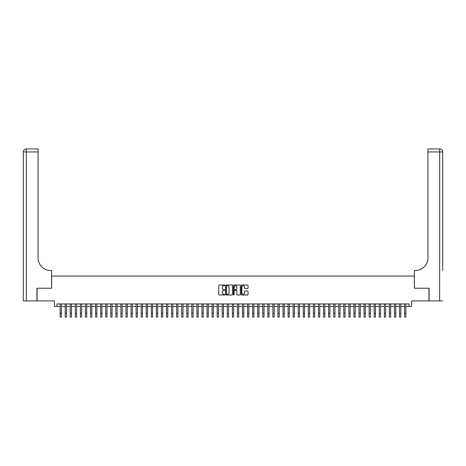 <?xml version="1.0" encoding="UTF-8"?>
<svg xmlns="http://www.w3.org/2000/svg" width="466" height="466" viewBox="0 0 466 466"><rect width="100%" height="100%" fill="white"/><g stroke="black" fill="none" stroke-linecap="round" stroke-linejoin="round"><path stroke-width="0.7" d="M224.897 285.378A0.349 0.349 0 0 0 224.548 285.029L219.265 285.029A0.495 0.495 0 0 0 218.764 285.53L218.764 294.477A0.495 0.495 0 0 0 219.265 294.978L224.548 294.978A0.349 0.349 0 0 0 224.897 294.629A0.349 0.349 0 0 0 224.548 294.279L223.861 294.279A1.59 1.59 0 0 1 222.27 292.689L222.27 291.943A1.59 1.59 0 0 1 223.861 290.353L224.548 290.353A0.349 0.349 0 0 0 224.897 290.003A0.349 0.349 0 0 0 224.548 289.654L223.861 289.654A1.59 1.59 0 0 1 222.27 288.064L222.27 287.318A1.59 1.59 0 0 1 223.861 285.728L224.548 285.728A0.349 0.349 0 0 0 224.897 285.378M247.533 288.536A0.495 0.495 0 0 0 248.029 288.04L248.029 285.53A0.495 0.495 0 0 0 247.533 285.029L241.662 285.029A0.495 0.495 0 0 0 241.167 285.53L241.167 294.477A0.495 0.495 0 0 0 241.662 294.978L247.533 294.978A0.495 0.495 0 0 0 248.029 294.477L248.029 291.448A0.495 0.495 0 0 0 247.533 290.947L245.023 290.947A0.495 0.495 0 0 0 244.522 291.448L244.522 292.951A1.328 1.328 0 0 1 243.194 294.279A1.328 1.328 0 0 1 241.866 292.951L241.866 287.056A1.328 1.328 0 0 1 243.194 285.728A1.328 1.328 0 0 1 244.522 287.056L244.522 288.04A0.495 0.495 0 0 0 245.023 288.536L247.533 288.536M56.963 306.465L56.963 303.937L409.037 303.937L409.037 306.465L411.571 306.465L411.571 300.896L428.918 300.896L428.918 288.233L414.356 288.233L414.356 276.07L51.644 276.07L51.644 288.233L37.082 288.233L37.082 300.896L54.429 300.896L54.429 306.465L60.131 306.465M232.563 285.53A0.495 0.495 0 0 0 232.068 285.029L226.202 285.029A0.495 0.495 0 0 0 225.701 285.53L225.701 294.477A0.495 0.495 0 0 0 226.202 294.978L232.068 294.978A0.495 0.495 0 0 0 232.563 294.477L232.563 285.53M233.932 285.029L239.798 285.029A0.495 0.495 0 0 1 240.299 285.53L240.299 294.477A0.495 0.495 0 0 1 239.798 294.978L237.287 294.978A0.495 0.495 0 0 1 236.792 294.477L236.792 290.848A0.495 0.495 0 0 0 236.297 290.353L234.631 290.353A0.495 0.495 0 0 0 234.13 290.848L234.13 294.629A0.349 0.349 0 0 1 233.781 294.978A0.349 0.349 0 0 1 233.437 294.629L233.437 285.53A0.495 0.495 0 0 1 233.932 285.029M61.396 306.465L65.193 306.465M66.463 306.465L70.261 306.465M71.525 306.465L75.329 306.465M76.593 306.465L80.391 306.465M81.661 306.465L85.459 306.465M86.723 306.465L90.526 306.465M91.79 306.465L95.588 306.465M96.858 306.465L100.656 306.465M101.92 306.465L105.724 306.465M106.988 306.465L110.786 306.465M112.056 306.465L115.853 306.465M117.117 306.465L120.921 306.465M122.185 306.465L125.983 306.465M127.253 306.465L131.051 306.465M132.315 306.465L136.119 306.465M137.383 306.465L141.181 306.465M142.45 306.465L146.248 306.465M147.512 306.465L151.316 306.465M152.58 306.465L156.378 306.465M157.648 306.465L161.446 306.465M162.71 306.465L166.513 306.465M167.777 306.465L171.575 306.465M172.845 306.465L176.643 306.465M177.907 306.465L181.711 306.465M182.975 306.465L186.773 306.465M188.043 306.465L191.841 306.465M193.105 306.465L196.908 306.465M198.172 306.465L201.97 306.465M203.24 306.465L207.038 306.465M208.302 306.465L212.106 306.465M213.37 306.465L217.168 306.465M218.438 306.465L222.235 306.465M223.499 306.465L227.303 306.465M228.567 306.465L232.365 306.465M233.635 306.465L237.433 306.465M238.697 306.465L242.501 306.465M243.765 306.465L247.562 306.465M248.832 306.465L252.63 306.465M253.894 306.465L257.698 306.465M258.962 306.465L262.76 306.465M264.03 306.465L267.828 306.465M269.092 306.465L272.895 306.465M274.159 306.465L277.957 306.465M279.227 306.465L283.025 306.465M284.289 306.465L288.093 306.465M289.357 306.465L293.155 306.465M294.425 306.465L298.223 306.465M299.487 306.465L303.29 306.465M304.554 306.465L308.352 306.465M309.622 306.465L313.42 306.465M314.684 306.465L318.488 306.465M319.752 306.465L323.55 306.465M324.819 306.465L328.617 306.465M329.881 306.465L333.685 306.465M334.949 306.465L338.747 306.465M340.017 306.465L343.815 306.465M345.079 306.465L348.883 306.465M350.147 306.465L353.944 306.465M355.214 306.465L359.012 306.465M360.276 306.465L364.08 306.465M365.344 306.465L369.142 306.465M370.412 306.465L374.21 306.465M375.474 306.465L379.277 306.465M380.541 306.465L384.339 306.465M385.609 306.465L389.407 306.465M390.671 306.465L394.475 306.465M395.739 306.465L399.537 306.465M400.807 306.465L404.605 306.465M405.869 306.465L409.037 306.465M226.75 285.728A0.349 0.349 0 0 0 226.4 286.077L226.4 293.93A0.349 0.349 0 0 0 226.75 294.279L227.466 294.279A1.59 1.59 0 0 0 229.056 292.689L229.056 287.318A1.59 1.59 0 0 0 227.466 285.728L226.75 285.728M236.792 287.079A1.328 1.328 0 0 0 235.464 285.751A1.328 1.328 0 0 0 234.13 287.079L234.13 289.159A0.495 0.495 0 0 0 234.631 289.654L236.297 289.654A0.495 0.495 0 0 0 236.792 289.159L236.792 287.079M60.131 313.28L61.396 313.28L61.396 317.078L60.131 317.078L60.131 303.937M61.396 313.28L61.396 303.937M36.925 288.233L51.592 288.233L51.592 270.501L50.73 270.501A12.664 12.664 0 0 1 38.066 257.838L38.066 151.957L26.341 151.957L26.341 300.896L36.925 300.896L36.925 288.233M26.341 300.896L23.3 300.896L23.3 151.957A3.041 3.041 0 0 1 26.341 148.922L38.066 148.922L38.066 151.957M50.73 270.501A12.664 12.664 0 0 1 38.066 257.838M26.341 148.922A3.041 3.041 0 0 0 23.3 151.957L26.341 151.957L26.341 148.922M442.7 300.896L429.075 300.896L429.075 288.233L414.408 288.233L414.408 270.501L415.27 270.501A12.664 12.664 0 0 0 427.934 257.838L427.934 148.922L439.659 148.922A3.041 3.041 0 0 1 442.7 151.957L442.7 270.501M415.27 270.501A12.664 12.664 0 0 0 427.934 257.838M65.193 313.28L66.463 313.28L66.463 317.078L65.193 317.078L65.193 303.937M66.463 313.28L66.463 303.937M70.261 313.28L71.525 313.28L71.525 317.078L70.261 317.078L70.261 303.937M71.525 313.28L71.525 303.937M75.329 313.28L76.593 313.28L76.593 317.078L75.329 317.078L75.329 303.937M76.593 313.28L76.593 303.937M80.391 313.28L81.661 313.28L81.661 317.078L80.391 317.078L80.391 303.937M81.661 313.28L81.661 303.937M85.459 313.28L86.723 313.28L86.723 317.078L85.459 317.078L85.459 303.937M86.723 313.28L86.723 303.937M90.526 313.28L91.79 313.28L91.79 317.078L90.526 317.078L90.526 303.937M91.79 313.28L91.79 303.937M95.588 313.28L96.858 313.28L96.858 317.078L95.588 317.078L95.588 303.937M96.858 313.28L96.858 303.937M100.656 313.28L101.92 313.28L101.92 317.078L100.656 317.078L100.656 303.937M101.92 313.28L101.92 303.937M105.724 313.28L106.988 313.28L106.988 317.078L105.724 317.078L105.724 303.937M106.988 313.28L106.988 303.937M110.786 313.28L112.056 313.28L112.056 317.078L110.786 317.078L110.786 303.937M112.056 313.28L112.056 303.937M115.853 313.28L117.117 313.28L117.117 317.078L115.853 317.078L115.853 303.937M117.117 313.28L117.117 303.937M120.921 313.28L122.185 313.28L122.185 317.078L120.921 317.078L120.921 303.937M122.185 313.28L122.185 303.937M125.983 313.28L127.253 313.28L127.253 317.078L125.983 317.078L125.983 303.937M127.253 313.28L127.253 303.937M131.051 313.28L132.315 313.28L132.315 317.078L131.051 317.078L131.051 303.937M132.315 313.28L132.315 303.937M136.119 313.28L137.383 313.28L137.383 317.078L136.119 317.078L136.119 303.937M137.383 313.28L137.383 303.937M141.181 313.28L142.45 313.28L142.45 317.078L141.181 317.078L141.181 303.937M142.45 313.28L142.45 303.937M146.248 313.28L147.512 313.28L147.512 317.078L146.248 317.078L146.248 303.937M147.512 313.28L147.512 303.937M151.316 313.28L152.58 313.28L152.58 317.078L151.316 317.078L151.316 303.937M152.58 313.28L152.58 303.937M156.378 313.28L157.648 313.28L157.648 317.078L156.378 317.078L156.378 303.937M157.648 313.28L157.648 303.937M161.446 313.28L162.71 313.28L162.71 317.078L161.446 317.078L161.446 303.937M162.71 313.28L162.71 303.937M166.513 313.28L167.777 313.28L167.777 317.078L166.513 317.078L166.513 303.937M167.777 313.28L167.777 303.937M171.575 313.28L172.845 313.28L172.845 317.078L171.575 317.078L171.575 303.937M172.845 313.28L172.845 303.937M176.643 313.28L177.907 313.28L177.907 317.078L176.643 317.078L176.643 303.937M177.907 313.28L177.907 303.937M181.711 313.28L182.975 313.28L182.975 317.078L181.711 317.078L181.711 303.937M182.975 313.28L182.975 303.937M186.773 313.28L188.043 313.28L188.043 317.078L186.773 317.078L186.773 303.937M188.043 313.28L188.043 303.937M191.841 313.28L193.105 313.28L193.105 317.078L191.841 317.078L191.841 303.937M193.105 313.28L193.105 303.937M196.908 313.28L198.172 313.28L198.172 317.078L196.908 317.078L196.908 303.937M198.172 313.28L198.172 303.937M201.97 313.28L203.24 313.28L203.24 317.078L201.97 317.078L201.97 303.937M203.24 313.28L203.24 303.937M207.038 313.28L208.302 313.28L208.302 317.078L207.038 317.078L207.038 303.937M208.302 313.28L208.302 303.937M212.106 313.28L213.37 313.28L213.37 317.078L212.106 317.078L212.106 303.937M213.37 313.28L213.37 303.937M217.168 313.28L218.438 313.28L218.438 317.078L217.168 317.078L217.168 303.937M218.438 313.28L218.438 303.937M222.235 313.28L223.499 313.28L223.499 317.078L222.235 317.078L222.235 303.937M223.499 313.28L223.499 303.937M227.303 313.28L228.567 313.28L228.567 317.078L227.303 317.078L227.303 303.937M228.567 313.28L228.567 303.937M232.365 313.28L233.635 313.28L233.635 317.078L232.365 317.078L232.365 303.937M233.635 313.28L233.635 303.937M237.433 313.28L238.697 313.28L238.697 317.078L237.433 317.078L237.433 303.937M238.697 313.28L238.697 303.937M242.501 313.28L243.765 313.28L243.765 317.078L242.501 317.078L242.501 303.937M243.765 313.28L243.765 303.937M247.562 313.28L248.832 313.28L248.832 317.078L247.562 317.078L247.562 303.937M248.832 313.28L248.832 303.937M252.63 313.28L253.894 313.28L253.894 317.078L252.63 317.078L252.63 303.937M253.894 313.28L253.894 303.937M257.698 313.28L258.962 313.28L258.962 317.078L257.698 317.078L257.698 303.937M258.962 313.28L258.962 303.937M262.76 313.28L264.03 313.28L264.03 317.078L262.76 317.078L262.76 303.937M264.03 313.28L264.03 303.937M267.828 313.28L269.092 313.28L269.092 317.078L267.828 317.078L267.828 303.937M269.092 313.28L269.092 303.937M272.895 313.28L274.159 313.28L274.159 317.078L272.895 317.078L272.895 303.937M274.159 313.28L274.159 303.937M277.957 313.28L279.227 313.28L279.227 317.078L277.957 317.078L277.957 303.937M279.227 313.28L279.227 303.937M283.025 313.28L284.289 313.28L284.289 317.078L283.025 317.078L283.025 303.937M284.289 313.28L284.289 303.937M288.093 313.28L289.357 313.28L289.357 317.078L288.093 317.078L288.093 303.937M289.357 313.28L289.357 303.937M293.155 313.28L294.425 313.28L294.425 317.078L293.155 317.078L293.155 303.937M294.425 313.28L294.425 303.937M298.223 313.28L299.487 313.28L299.487 317.078L298.223 317.078L298.223 303.937M299.487 313.28L299.487 303.937M303.29 313.28L304.554 313.28L304.554 317.078L303.29 317.078L303.29 303.937M304.554 313.28L304.554 303.937M308.352 313.28L309.622 313.28L309.622 317.078L308.352 317.078L308.352 303.937M309.622 313.28L309.622 303.937M313.42 313.28L314.684 313.28L314.684 317.078L313.42 317.078L313.42 303.937M314.684 313.28L314.684 303.937M318.488 313.28L319.752 313.28L319.752 317.078L318.488 317.078L318.488 303.937M319.752 313.28L319.752 303.937M323.55 313.28L324.819 313.28L324.819 317.078L323.55 317.078L323.55 303.937M324.819 313.28L324.819 303.937M328.617 313.28L329.881 313.28L329.881 317.078L328.617 317.078L328.617 303.937M329.881 313.28L329.881 303.937M333.685 313.28L334.949 313.28L334.949 317.078L333.685 317.078L333.685 303.937M334.949 313.28L334.949 303.937M338.747 313.28L340.017 313.28L340.017 317.078L338.747 317.078L338.747 303.937M340.017 313.28L340.017 303.937M343.815 313.28L345.079 313.28L345.079 317.078L343.815 317.078L343.815 303.937M345.079 313.28L345.079 303.937M348.883 313.28L350.147 313.28L350.147 317.078L348.883 317.078L348.883 303.937M350.147 313.28L350.147 303.937M353.944 313.28L355.214 313.28L355.214 317.078L353.944 317.078L353.944 303.937M355.214 313.28L355.214 303.937M359.012 313.28L360.276 313.28L360.276 317.078L359.012 317.078L359.012 303.937M360.276 313.28L360.276 303.937M364.08 313.28L365.344 313.28L365.344 317.078L364.08 317.078L364.08 303.937M365.344 313.28L365.344 303.937M369.142 313.28L370.412 313.28L370.412 317.078L369.142 317.078L369.142 303.937M370.412 313.28L370.412 303.937M374.21 313.28L375.474 313.28L375.474 317.078L374.21 317.078L374.21 303.937M375.474 313.28L375.474 303.937M379.277 313.28L380.541 313.28L380.541 317.078L379.277 317.078L379.277 303.937M380.541 313.28L380.541 303.937M384.339 313.28L385.609 313.28L385.609 317.078L384.339 317.078L384.339 303.937M385.609 313.28L385.609 303.937M389.407 313.28L390.671 313.28L390.671 317.078L389.407 317.078L389.407 303.937M390.671 313.28L390.671 303.937M394.475 313.28L395.739 313.28L395.739 317.078L394.475 317.078L394.475 303.937M395.739 313.28L395.739 303.937M399.537 313.28L400.807 313.28L400.807 317.078L399.537 317.078L399.537 303.937M400.807 313.28L400.807 303.937M404.605 313.28L405.869 313.28L405.869 317.078L404.605 317.078L404.605 303.937M405.869 313.28L405.869 303.937M439.659 300.896L439.659 151.957L427.934 151.957M439.659 148.922L439.659 151.957L442.7 151.957"/></g></svg>
